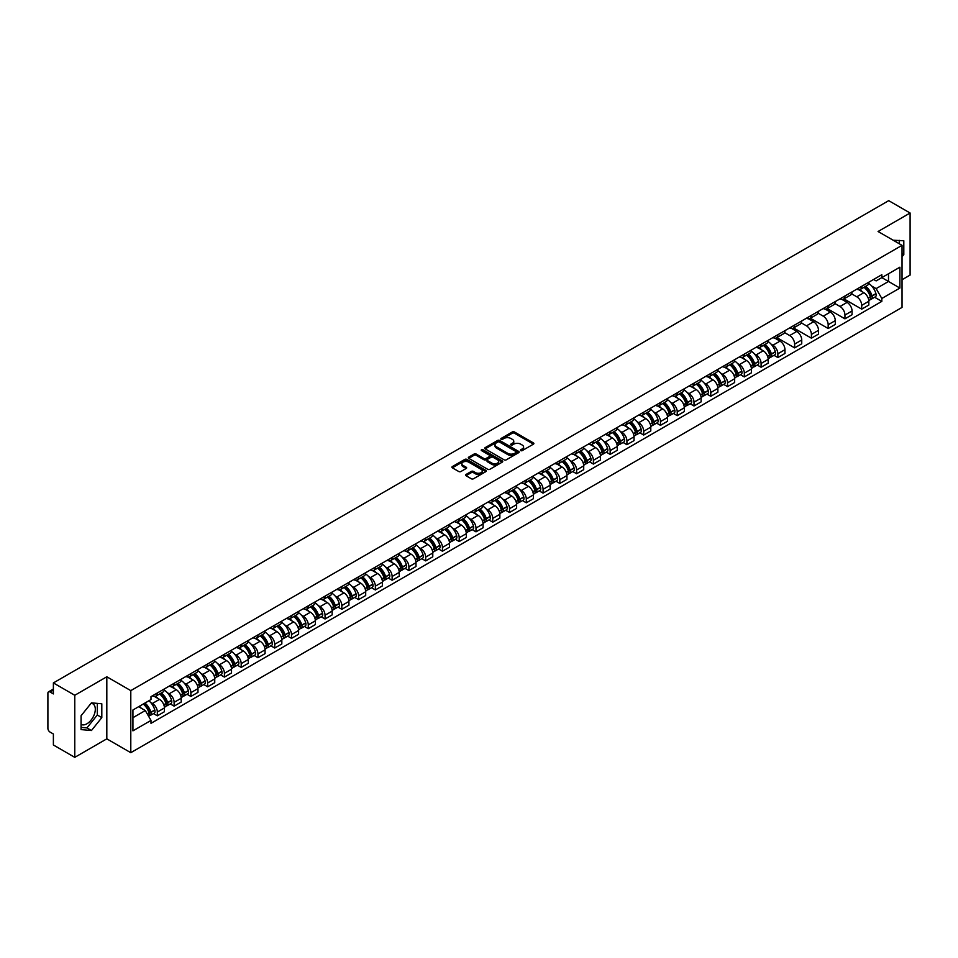 <?xml version="1.0" encoding="UTF-8"?>
<svg xmlns="http://www.w3.org/2000/svg" width="958" height="958" viewBox="0 0 958 958"><rect width="100%" height="100%" fill="white"/><g stroke="black" fill="none" stroke-linecap="round" stroke-linejoin="round"><path stroke-width="1.44" d="M520.745 450.619A1.042 0.599 0 0 0 522.218 450.619L533.426 444.153A1.497 0.862 0 0 0 533.869 443.542A1.497 0.862 0 0 0 533.426 442.931L514.434 431.962A1.497 0.862 0 0 0 512.326 431.962L501.118 438.441A1.042 0.599 0 0 0 502.591 439.291L504.04 438.453A4.778 2.754 0 0 1 510.794 438.453L512.374 439.363A4.778 2.754 0 0 1 513.775 441.315A4.778 2.754 0 0 1 512.374 443.267L510.925 444.105A1.042 0.599 0 0 0 512.41 444.955L513.859 444.117A4.778 2.754 0 0 1 520.613 444.117L522.194 445.027A4.778 2.754 0 0 1 523.595 446.979A4.778 2.754 0 0 1 522.194 448.931L520.745 449.769A1.042 0.599 0 0 0 520.745 450.619L520.745 449.769M893.227 240.266A11.855 6.85 -60 0 1 894.856 240.781A11.855 6.85 -60 0 1 896.113 241.919M91.106 703.28A11.855 6.85 -60 0 1 92.854 703.819A11.855 6.85 -60 0 1 94.674 713.315A11.855 6.85 -60 0 1 86.927 723.769A11.855 6.85 -60 0 1 81.071 724.392M466.007 474.485A1.497 0.862 0 0 0 465.564 475.096A1.497 0.862 0 0 0 466.007 475.707L471.336 478.784A1.497 0.862 0 0 0 473.444 478.784L485.898 471.599A1.497 0.862 0 0 0 486.329 470.989A1.497 0.862 0 0 0 485.898 470.378L466.893 459.409A1.497 0.862 0 0 0 464.786 459.409L452.332 466.594A1.497 0.862 0 0 0 451.901 467.205A1.497 0.862 0 0 0 452.332 467.815L458.774 471.528A1.497 0.862 0 0 0 460.882 471.528L466.211 468.462A1.497 0.862 0 0 0 466.654 467.851A1.497 0.862 0 0 0 466.211 467.241L463.025 465.396A3.988 2.299 0 0 1 461.852 463.768A3.988 2.299 0 0 1 464.319 461.636A3.988 2.299 0 0 1 468.666 462.139L481.167 469.36A3.988 2.299 0 0 1 482.341 470.989A3.988 2.299 0 0 1 479.874 473.12A3.988 2.299 0 0 1 475.527 472.617L473.444 471.408A1.497 0.862 0 0 0 471.336 471.408L466.007 474.485L466.007 475.707L471.336 472.653L471.336 471.408M130.791 690.622L106.817 676.779L74.772 695.28L53.385 682.922L888.701 200.653L910.1 213.011L878.067 231.501L902.041 245.344L130.791 690.622L130.791 752.689L902.041 307.41L902.041 245.344M504.147 459.84A1.497 0.862 0 0 0 506.255 459.84L518.709 452.643A1.497 0.862 0 0 0 519.152 452.032A1.497 0.862 0 0 0 518.709 451.434L499.717 440.464A1.497 0.862 0 0 0 497.609 440.464L485.155 447.649A1.497 0.862 0 0 0 484.712 448.26A1.497 0.862 0 0 0 485.155 448.871L504.147 459.84M481.934 450.847A1.042 0.599 0 0 1 482.988 450.99L502.279 462.127L489.849 469.312A1.497 0.862 0 0 1 487.742 469.312L468.749 458.343L474.078 455.289L474.078 454.044L468.749 457.122A1.497 0.862 0 0 0 468.306 457.732A1.497 0.862 0 0 0 468.749 458.343L468.749 457.122M474.078 455.289A1.497 0.862 0 0 1 476.186 455.289L476.186 454.044A1.497 0.862 0 0 0 474.078 454.044M476.186 454.044L483.886 458.499A1.497 0.862 0 0 0 485.993 458.499L489.538 456.451A1.497 0.862 0 0 0 489.969 455.84A1.497 0.862 0 0 0 489.538 455.242L481.515 450.607A1.042 0.599 0 0 1 482.988 449.757L502.303 460.906A1.497 0.862 0 0 1 502.734 461.516A1.497 0.862 0 0 1 502.303 462.115L502.303 460.906M74.772 695.28L74.772 757.347L53.385 744.989L53.385 734.008L50.055 732.08A3.042 1.76 -120 0 1 47.9 728.355L47.9 693.233A3.042 1.76 -120 0 1 48.535 691.832L53.385 689.03M902.041 279.736L910.1 275.078L910.1 213.011M74.772 757.347L106.817 738.846L130.791 752.689M53.385 682.922L53.385 693.915L50.055 691.987A3.042 1.76 -120 0 0 48.535 691.832M861.721 286.31A6.993 4.036 60 0 1 860.272 289.448L867.373 285.352A6.993 4.036 -120 0 0 868.822 282.215M851.65 293.843L856.775 296.8A6.993 4.036 60 0 1 861.721 305.363L868.822 301.267A6.993 4.036 -120 0 0 863.876 292.705L858.799 289.771M868.822 301.267L868.822 305.051L861.721 309.147L843.938 298.884M860.272 289.448A6.993 4.036 60 0 1 856.835 289.136M861.721 305.363L861.721 309.147M844.956 295.986A6.993 4.036 60 0 1 843.507 299.136L850.596 295.04A6.993 4.036 -120 0 0 852.045 291.891M827.161 308.56L844.956 318.834L852.045 314.739L852.045 310.955A6.993 4.036 -120 0 0 847.1 302.381L842.022 299.459M843.507 299.136A6.993 4.036 60 0 1 840.058 298.812M834.885 303.518L840.01 306.476A6.993 4.036 60 0 1 844.956 315.05L844.956 318.834M828.179 305.674A6.993 4.036 60 0 1 826.73 308.811L833.831 304.716A6.993 4.036 -120 0 0 835.28 301.578M810.396 318.248L828.179 328.51L835.28 324.415L835.28 320.631A6.993 4.036 -120 0 0 830.335 312.069L825.257 309.135M826.73 308.811A6.993 4.036 60 0 1 823.293 308.5M818.108 313.206L823.233 316.164A6.993 4.036 60 0 1 828.179 324.726L828.179 328.51M811.414 315.362A6.993 4.036 60 0 1 809.965 318.499L817.054 314.404A6.993 4.036 -120 0 0 818.503 311.266M793.619 327.935L811.414 338.198L818.503 334.103L818.503 330.318A6.993 4.036 -120 0 0 813.558 321.756L808.48 318.822M809.965 318.499A6.993 4.036 60 0 1 806.516 318.176M801.343 322.894L806.468 325.852A6.993 4.036 60 0 1 811.414 334.414L811.414 338.198M794.637 325.037A6.993 4.036 60 0 1 793.188 328.175L800.289 324.079A6.993 4.036 -120 0 0 801.738 320.942M776.854 337.611L794.637 347.886L801.738 343.79L801.738 339.994A6.993 4.036 -120 0 0 796.793 331.432L791.715 328.498M793.188 328.175A6.993 4.036 60 0 1 789.751 327.864M784.566 332.57L789.691 335.528A6.993 4.036 60 0 1 794.637 344.09L794.637 347.886M777.872 334.725A6.993 4.036 60 0 1 776.423 337.863L783.512 333.767A6.993 4.036 -120 0 0 784.961 330.63M774.016 355.346L777.872 357.562L784.961 353.466L784.961 349.682A6.993 4.036 -120 0 0 780.016 341.12L774.938 338.186M776.423 337.863A6.993 4.036 60 0 1 772.974 337.551M771.13 344.173L772.926 345.215A6.993 4.036 60 0 1 777.872 353.777L777.872 357.562M761.095 344.401A6.993 4.036 60 0 1 759.646 347.55L766.747 343.443A6.993 4.036 -120 0 0 768.196 340.306M757.251 365.022L761.095 367.249L768.196 363.154L768.196 359.37A6.993 4.036 -120 0 0 763.251 350.796L758.173 347.862M759.646 347.55A6.993 4.036 60 0 1 756.209 347.227M754.365 353.861L756.149 354.891A6.993 4.036 60 0 1 761.095 363.465L761.095 367.249M744.33 354.089A6.993 4.036 60 0 1 742.881 357.226L749.97 353.131A6.993 4.036 -120 0 0 751.419 349.993M740.474 374.71L744.33 376.925L751.419 372.83L751.419 369.046A6.993 4.036 -120 0 0 746.474 360.483L741.396 357.55M742.881 357.226A6.993 4.036 60 0 1 739.432 356.915M737.588 363.549L739.384 364.579A6.993 4.036 60 0 1 744.33 373.141L744.33 376.925M727.553 363.765A6.993 4.036 60 0 1 726.104 366.914L733.205 362.819A6.993 4.036 -120 0 0 734.654 359.669M723.709 384.386L727.553 386.613L734.654 382.517L734.654 378.733A6.993 4.036 -120 0 0 729.709 370.159L724.631 367.237M726.104 366.914A6.993 4.036 60 0 1 722.667 366.591M720.823 373.225L722.607 374.255A6.993 4.036 60 0 1 727.553 382.829L727.553 386.613M710.788 373.452A6.993 4.036 60 0 1 709.339 376.59L716.428 372.494A6.993 4.036 -120 0 0 717.877 369.357M706.932 394.073L710.788 396.289L717.877 392.193L717.877 388.409A6.993 4.036 -120 0 0 712.932 379.847L707.854 376.913M709.339 376.59A6.993 4.036 60 0 1 705.89 376.278M704.046 382.913L705.842 383.942A6.993 4.036 60 0 1 710.788 392.505L710.788 396.289M694.011 383.14A6.993 4.036 60 0 1 692.562 386.278L699.663 382.182A6.993 4.036 -120 0 0 701.112 379.045M690.167 403.761L694.011 405.976L701.112 401.881L701.112 398.097A6.993 4.036 -120 0 0 696.167 389.535L691.089 386.601M692.562 386.278A6.993 4.036 60 0 1 689.125 385.954M687.281 392.588L689.065 393.63A6.993 4.036 60 0 1 694.011 402.192L694.011 405.976M677.246 392.816A6.993 4.036 60 0 1 675.797 395.953L682.886 391.858A6.993 4.036 -120 0 0 684.335 388.72M673.39 413.437L677.246 415.664L684.335 411.569L684.335 407.773A6.993 4.036 -120 0 0 679.39 399.211L674.312 396.277M675.797 395.953A6.993 4.036 60 0 1 672.348 395.642M670.504 402.276L672.3 403.306A6.993 4.036 60 0 1 677.246 411.868L677.246 415.664M660.469 402.504A6.993 4.036 60 0 1 659.02 405.641L666.121 401.546A6.993 4.036 -120 0 0 667.57 398.408M656.625 423.125L660.469 425.34L667.57 421.245L667.57 417.46A6.993 4.036 -120 0 0 662.625 408.898L657.547 405.964M659.02 405.641A6.993 4.036 60 0 1 655.583 405.33M653.739 411.952L655.523 412.994A6.993 4.036 60 0 1 660.469 421.556L660.469 425.34M643.704 412.179A6.993 4.036 60 0 1 642.255 415.329L649.344 411.221A6.993 4.036 -120 0 0 650.793 408.084M639.848 432.8L643.704 435.028L650.793 430.932L650.793 427.136A6.993 4.036 -120 0 0 645.848 418.574L640.77 415.64M642.255 415.329A6.993 4.036 60 0 1 638.806 415.006M636.962 421.64L638.758 422.67A6.993 4.036 60 0 1 643.704 431.244L643.704 435.028M626.927 421.867A6.993 4.036 60 0 1 625.478 425.005L632.579 420.909A6.993 4.036 -120 0 0 634.028 417.772M623.083 442.488L626.927 444.704L634.028 440.608L634.028 436.824A6.993 4.036 -120 0 0 629.083 428.262L624.005 425.328M625.478 425.005A6.993 4.036 60 0 1 622.041 424.693M620.197 431.328L621.981 432.357A6.993 4.036 60 0 1 626.927 440.919L626.927 444.704M610.162 431.543A6.993 4.036 60 0 1 608.713 434.692L615.802 430.597A6.993 4.036 -120 0 0 617.251 427.448M606.306 452.164L610.162 454.391L617.251 450.296L617.251 446.512A6.993 4.036 -120 0 0 612.306 437.938L607.228 435.016M608.713 434.692A6.993 4.036 60 0 1 605.264 434.369M603.42 441.003L605.216 442.033A6.993 4.036 60 0 1 610.162 450.607L610.162 454.391M593.385 441.231A6.993 4.036 60 0 1 591.936 444.368L599.037 440.273A6.993 4.036 -120 0 0 600.486 437.135M589.541 461.852L593.385 464.067L600.486 459.972L600.486 456.188A6.993 4.036 -120 0 0 595.541 447.626L590.463 444.692M591.936 444.368A6.993 4.036 60 0 1 588.499 444.057M586.655 450.691L588.44 451.721A6.993 4.036 60 0 1 593.385 460.283L593.385 464.067M576.62 450.919A6.993 4.036 60 0 1 575.171 454.056L582.26 449.961A6.993 4.036 -120 0 0 583.709 446.823M572.764 471.54L576.62 473.755L583.709 469.659L583.709 465.875A6.993 4.036 -120 0 0 578.764 457.301L573.686 454.379M575.171 454.056A6.993 4.036 60 0 1 571.722 453.733M569.878 460.367L571.675 461.409A6.993 4.036 60 0 1 576.62 469.971L576.62 473.755M559.843 460.594A6.993 4.036 60 0 1 558.394 463.732L565.495 459.636A6.993 4.036 -120 0 0 566.944 456.499M555.999 481.215L559.843 483.443L566.944 479.347L566.944 475.551A6.993 4.036 -120 0 0 561.999 466.989L556.921 464.055M558.394 463.732A6.993 4.036 60 0 1 554.957 463.421M553.113 470.055L554.898 471.085A6.993 4.036 60 0 1 559.843 479.647L559.843 483.443M543.078 470.282A6.993 4.036 60 0 1 541.629 473.42L548.718 469.324A6.993 4.036 -120 0 0 550.167 466.187M539.222 490.903L543.078 493.119L550.167 489.023L550.167 485.239A6.993 4.036 -120 0 0 545.222 476.677L540.144 473.743M541.629 473.42A6.993 4.036 60 0 1 538.18 473.108M536.336 479.73L538.133 480.772A6.993 4.036 60 0 1 543.078 489.334L543.078 493.119M526.301 479.958A6.993 4.036 60 0 1 524.852 483.107L531.953 479A6.993 4.036 -120 0 0 533.402 475.863M522.457 500.579L526.301 502.806L533.402 498.711L533.402 494.915A6.993 4.036 -120 0 0 528.457 486.353L523.379 483.419M524.852 483.107A6.993 4.036 60 0 1 521.415 482.784M519.571 489.418L521.356 490.448A6.993 4.036 60 0 1 526.301 499.022L526.301 502.806M509.536 489.646A6.993 4.036 60 0 1 508.087 492.783L515.176 488.688A6.993 4.036 -120 0 0 516.625 485.55M505.68 510.267L509.536 512.482L516.625 508.387L516.625 504.603A6.993 4.036 -120 0 0 511.68 496.04L506.602 493.107M508.087 492.783A6.993 4.036 60 0 1 504.638 492.472M502.794 499.106L504.591 500.136A6.993 4.036 60 0 1 509.536 508.698L509.536 512.482M492.759 499.322A6.993 4.036 60 0 1 491.31 502.471L498.411 498.376A6.993 4.036 -120 0 0 499.86 495.226M488.915 519.943L492.759 522.17L499.86 518.074L499.86 514.29A6.993 4.036 -120 0 0 494.915 505.716L489.837 502.782M491.31 502.471A6.993 4.036 60 0 1 487.873 502.148M486.029 508.782L487.814 509.812A6.993 4.036 60 0 1 492.759 518.386L492.759 522.17M475.994 509.009A6.993 4.036 60 0 1 474.545 512.147L481.635 508.051A6.993 4.036 -120 0 0 483.083 504.914M472.138 529.63L475.994 531.846L483.083 527.75L483.083 523.966A6.993 4.036 -120 0 0 478.138 515.404L473.06 512.47M474.545 512.147A6.993 4.036 60 0 1 471.096 511.835M469.252 518.47L471.049 519.499A6.993 4.036 60 0 1 475.994 528.062L475.994 531.846M459.217 518.697A6.993 4.036 60 0 1 457.768 521.835L464.87 517.739A6.993 4.036 -120 0 0 466.318 514.602M455.373 539.318L459.217 541.533L466.318 537.438L466.318 533.654A6.993 4.036 -120 0 0 461.373 525.08L456.295 522.158M457.768 521.835A6.993 4.036 60 0 1 454.331 521.511M452.487 528.145L454.272 529.187A6.993 4.036 60 0 1 459.217 537.749L459.217 541.533M442.452 528.373A6.993 4.036 60 0 1 441.003 531.51L448.093 527.415A6.993 4.036 -120 0 0 449.541 524.277M438.596 548.994L442.452 551.221L449.541 547.126L449.541 543.33A6.993 4.036 -120 0 0 444.596 534.768L439.518 531.834M441.003 531.51A6.993 4.036 60 0 1 437.555 531.199M435.71 537.833L437.507 538.863A6.993 4.036 60 0 1 442.452 547.425L442.452 551.221M425.675 538.061A6.993 4.036 60 0 1 424.226 541.198L431.328 537.103A6.993 4.036 -120 0 0 432.776 533.965M421.831 558.682L425.675 560.897L432.776 556.802L432.776 553.017A6.993 4.036 -120 0 0 427.831 544.455L422.753 541.521M424.226 541.198A6.993 4.036 60 0 1 420.79 540.887M418.945 547.509L420.73 548.551A6.993 4.036 60 0 1 425.675 557.113L425.675 560.897M408.91 547.736A6.993 4.036 60 0 1 407.461 550.874L414.551 546.779A6.993 4.036 -120 0 0 416 543.641M405.054 568.357L408.91 570.585L416 566.489L416 562.693A6.993 4.036 -120 0 0 411.054 554.131L405.976 551.197M407.461 550.874A6.993 4.036 60 0 1 404.013 550.563M402.168 557.197L403.965 558.227A6.993 4.036 60 0 1 408.91 566.801L408.91 570.585M392.133 557.424A6.993 4.036 60 0 1 390.684 560.562L397.786 556.466A6.993 4.036 -120 0 0 399.235 553.329M388.289 578.045L392.133 580.261L399.235 576.165L399.235 572.381A6.993 4.036 -120 0 0 394.289 563.819L389.211 560.885M390.684 560.562A6.993 4.036 60 0 1 387.248 560.25M385.403 566.885L387.188 567.914A6.993 4.036 60 0 1 392.133 576.476L392.133 580.261M375.368 567.1A6.993 4.036 60 0 1 373.919 570.25L381.009 566.154A6.993 4.036 -120 0 0 382.458 563.005M371.512 587.721L375.368 589.948L382.458 585.853L382.458 582.069A6.993 4.036 -120 0 0 377.512 573.495L372.434 570.561M373.919 570.25A6.993 4.036 60 0 1 370.471 569.926M368.626 576.56L370.423 577.59A6.993 4.036 60 0 1 375.368 586.164L375.368 589.948M358.591 576.788A6.993 4.036 60 0 1 357.142 579.925L364.244 575.83A6.993 4.036 -120 0 0 365.693 572.692M354.747 597.409L358.591 599.624L365.693 595.529L365.693 591.745A6.993 4.036 -120 0 0 360.747 583.183L355.669 580.249M357.142 579.925A6.993 4.036 60 0 1 353.706 579.614M351.861 586.248L353.646 587.278A6.993 4.036 60 0 1 358.591 595.84L358.591 599.624M341.826 586.476A6.993 4.036 60 0 1 340.377 589.613L347.467 585.518A6.993 4.036 -120 0 0 348.916 582.38M337.97 607.097L341.826 609.312L348.916 605.216L348.916 601.432A6.993 4.036 -120 0 0 343.97 592.858L338.892 589.936M340.377 589.613A6.993 4.036 60 0 1 336.929 589.29M335.084 595.924L336.881 596.966A6.993 4.036 60 0 1 341.826 605.528L341.826 609.312M325.049 596.151A6.993 4.036 60 0 1 323.6 599.289L330.702 595.193A6.993 4.036 -120 0 0 332.151 592.056M321.205 616.772L325.049 619L332.151 614.904L332.151 611.108A6.993 4.036 -120 0 0 327.205 602.546L322.127 599.612M323.6 599.289A6.993 4.036 60 0 1 320.164 598.978M318.319 605.612L320.104 606.642A6.993 4.036 60 0 1 325.049 615.204L325.049 619M308.284 605.839A6.993 4.036 60 0 1 306.835 608.977L313.925 604.881A6.993 4.036 -120 0 0 315.374 601.744M304.428 626.46L308.284 628.676L315.374 624.58L315.374 620.796A6.993 4.036 -120 0 0 310.428 612.234L305.351 609.3M306.835 608.977A6.993 4.036 60 0 1 303.387 608.665M301.542 615.287L303.339 616.329A6.993 4.036 60 0 1 308.284 624.891L308.284 628.676M291.507 615.515A6.993 4.036 60 0 1 290.058 618.652L297.16 614.557A6.993 4.036 -120 0 0 298.609 611.42M287.663 636.136L291.507 638.363L298.609 634.268L298.609 630.472A6.993 4.036 -120 0 0 293.663 621.91L288.586 618.976M290.058 618.652A6.993 4.036 60 0 1 286.622 618.341M284.777 624.975L286.562 626.005A6.993 4.036 60 0 1 291.507 634.579L291.507 638.363M274.742 625.203A6.993 4.036 60 0 1 273.293 628.34L280.383 624.245A6.993 4.036 -120 0 0 281.832 621.107M270.886 645.824L274.742 648.039L281.832 643.944L281.832 640.16A6.993 4.036 -120 0 0 276.886 631.597L271.809 628.664M273.293 628.34A6.993 4.036 60 0 1 269.845 628.029M268 634.663L269.797 635.693A6.993 4.036 60 0 1 274.742 644.255L274.742 648.039M257.965 634.879A6.993 4.036 60 0 1 256.516 638.028L263.618 633.933A6.993 4.036 -120 0 0 265.067 630.783M254.121 655.5L257.965 657.727L265.067 653.631L265.067 649.847A6.993 4.036 -120 0 0 260.121 641.273L255.044 638.339M256.516 638.028A6.993 4.036 60 0 1 253.08 637.705M251.236 644.339L253.02 645.369A6.993 4.036 60 0 1 257.965 653.943L257.965 657.727M241.2 644.566A6.993 4.036 60 0 1 239.751 647.704L246.841 643.608A6.993 4.036 -120 0 0 248.29 640.471M237.344 665.187L241.2 667.403L248.29 663.307L248.29 659.523A6.993 4.036 -120 0 0 243.344 650.961L238.267 648.027M239.751 647.704A6.993 4.036 60 0 1 236.303 647.392M234.459 654.027L236.255 655.056A6.993 4.036 60 0 1 241.2 663.619L241.2 667.403M224.423 654.254A6.993 4.036 60 0 1 222.974 657.392L230.076 653.296A6.993 4.036 -120 0 0 231.525 650.159M220.579 674.875L224.423 677.09L231.525 672.995L231.525 669.211A6.993 4.036 -120 0 0 226.579 660.637L221.502 657.715M222.974 657.392A6.993 4.036 60 0 1 219.538 657.068M217.694 663.702L219.478 664.744A6.993 4.036 60 0 1 224.423 673.306L224.423 677.09M207.658 663.93A6.993 4.036 60 0 1 206.209 667.067L213.299 662.972A6.993 4.036 -120 0 0 214.748 659.834M203.803 684.551L207.658 686.778L214.748 682.683L214.748 678.887A6.993 4.036 -120 0 0 209.802 670.325L204.725 667.391M206.209 667.067A6.993 4.036 60 0 1 202.761 666.756M200.917 673.39L202.713 674.42A6.993 4.036 60 0 1 207.658 682.982L207.658 686.778M190.882 673.618A6.993 4.036 60 0 1 189.433 676.755L196.534 672.66A6.993 4.036 -120 0 0 197.983 669.522M187.038 694.239L190.882 696.454L197.983 692.359L197.983 688.574A6.993 4.036 -120 0 0 193.037 680.012L187.96 677.078M189.433 676.755A6.993 4.036 60 0 1 185.996 676.444M184.152 683.066L185.936 684.108A6.993 4.036 60 0 1 190.882 692.67L190.882 696.454M174.117 683.293A6.993 4.036 60 0 1 172.668 686.431L179.757 682.335A6.993 4.036 -120 0 0 181.206 679.198M170.261 703.914L174.117 706.142L181.206 702.046L181.206 698.25A6.993 4.036 -120 0 0 176.26 689.688L171.183 686.754M172.668 686.431A6.993 4.036 60 0 1 169.219 686.12M167.375 692.754L169.171 693.784A6.993 4.036 60 0 1 174.117 702.358L174.117 706.142M157.34 692.981A6.993 4.036 60 0 1 155.891 696.119L162.992 692.023A6.993 4.036 -120 0 0 164.441 688.886M153.496 713.602L157.34 715.818L164.441 711.722L164.441 707.938A6.993 4.036 -120 0 0 159.495 699.376L154.418 696.442M155.891 696.119A6.993 4.036 60 0 1 152.454 695.807M150.61 702.442L152.394 703.471A6.993 4.036 60 0 1 157.34 712.034L157.34 715.818M873.6 279.449L876.127 280.91L899.885 267.198L888.497 273.772L888.497 281.472L876.127 288.609L871.756 286.083M132.934 717.686L145.305 710.549L150.993 720.416L132.934 730.846L132.934 709.986L150.993 699.556L150.993 696.646L881.827 274.707L881.827 277.616L899.885 288.047L881.827 298.477L876.127 288.609M899.885 267.198L899.885 288.047M150.993 720.416L150.993 723.326L881.827 301.387L881.827 298.477M902.041 256.792L903.813 254.588L903.813 240.757L893.131 240.207M106.817 676.779L106.817 738.846M81.071 729.601L91.441 730.523L101.811 717.614L101.811 703.783L91.441 702.861L81.071 715.758L81.071 729.601M145.305 710.549L138.635 706.693M874.642 297.243L881.827 301.387M899.299 243.763L899.299 240.35M902.041 253.559L903.813 254.588M81.071 727.397L86.927 727.912L97.297 715.015L97.297 703.376M86.927 727.912L91.441 730.523M97.297 715.015L101.811 717.614M521.164 450.763L522.194 450.176A4.778 2.754 0 0 0 523.595 448.224L523.595 446.979M513.775 441.315L513.775 442.56A4.778 2.754 0 0 1 512.374 444.512L511.344 445.099M533.426 442.931L533.426 444.153L514.434 433.208A1.497 0.862 0 0 0 512.326 433.208L501.537 439.435M518.709 451.434L518.709 452.643L499.717 441.698A1.497 0.862 0 0 0 497.609 441.698L485.179 448.883L485.155 447.649M516.075 452.463A1.042 0.599 0 0 0 516.075 451.613L499.405 441.985A1.042 0.599 0 0 0 497.921 441.985L496.388 442.871A4.778 2.754 0 0 0 494.999 444.823A4.778 2.754 0 0 0 496.388 446.763L507.788 453.35A4.778 2.754 0 0 0 514.542 453.35L516.075 452.463L516.075 453.709A1.042 0.599 0 0 0 516.075 452.859M494.999 444.823L494.999 446.057A4.778 2.754 0 0 0 496.388 448.009L496.388 446.763M516.075 453.709L514.542 454.595A4.778 2.754 0 0 1 507.788 454.595L496.388 448.009M476.186 455.289L483.886 459.732A1.497 0.862 0 0 0 485.993 459.732L489.538 457.696A1.497 0.862 0 0 0 489.969 457.086L489.969 455.84M491.885 463.109A3.988 2.299 0 0 0 496.232 463.612A3.988 2.299 0 0 0 498.699 461.481A3.988 2.299 0 0 0 497.525 459.852L493.119 457.313A1.497 0.862 0 0 0 491.011 457.313L487.478 459.349A1.497 0.862 0 0 0 487.035 459.96A1.497 0.862 0 0 0 487.478 460.57L491.885 463.109L491.885 464.355A3.988 2.299 0 0 0 496.232 464.858A3.988 2.299 0 0 0 498.699 462.726L498.699 461.481M487.035 459.96L487.035 461.205A1.497 0.862 0 0 0 487.478 461.804L487.478 460.57M491.885 464.355L487.478 461.804M482.341 470.989L482.341 472.222A3.988 2.299 0 0 1 479.874 474.354A3.988 2.299 0 0 1 475.527 473.851L473.444 472.653A1.497 0.862 0 0 0 471.336 472.653M461.852 463.768L461.852 465.001A3.988 2.299 0 0 0 463.025 466.642L463.025 465.396M466.211 467.241L466.211 468.462L463.025 466.642M485.874 471.611L466.893 460.654A1.497 0.862 0 0 0 464.786 460.654L452.356 467.827L452.332 466.594M864.367 287.089A9.58 5.532 60 0 1 864.415 287.113A9.58 5.532 60 0 1 870.714 295.711L870.774 295.914A1.868 1.078 60 0 1 870.475 297.375A1.868 1.078 60 0 1 870.427 297.399M863.948 287.328A11.556 6.67 60 0 1 870.295 296.86L870.355 297.064A3.844 2.215 60 0 1 869.744 300.082L868.786 300.632M870.403 299.231A3.844 2.215 -120 0 0 871.469 299.088A3.844 2.215 -120 0 0 872.067 296.07L872.008 295.866A11.556 6.67 -120 0 0 865.661 286.334M868.666 283.436A11.556 6.67 60 0 1 875.935 293.603L875.995 293.807A3.844 2.215 60 0 1 875.384 296.824L871.469 299.088M859.997 289.579A11.556 6.67 60 0 1 862.416 291.867M868.032 291.879L869.505 292.729M763.742 345.179A9.58 5.532 60 0 1 763.789 345.215A9.58 5.532 60 0 1 770.088 353.801L770.148 354.005A1.868 1.078 60 0 1 769.849 355.466A1.868 1.078 60 0 1 769.801 355.49M763.322 345.431A11.556 6.67 60 0 1 769.669 354.963L769.729 355.155A3.844 2.215 60 0 1 769.118 358.172L768.16 358.723M769.777 357.322A3.844 2.215 -120 0 0 770.843 357.178A3.844 2.215 -120 0 0 771.441 354.161L771.382 353.969A11.556 6.67 -120 0 0 765.035 344.437M768.041 341.539A11.556 6.67 60 0 1 775.309 351.706L775.369 351.897A3.844 2.215 60 0 1 774.759 354.915L770.843 357.178M759.371 347.682A11.556 6.67 60 0 1 761.79 349.957M767.406 349.969L768.879 350.82M746.965 354.867A9.58 5.532 60 0 1 747.012 354.891A9.58 5.532 60 0 1 753.311 363.489L753.371 363.693A1.868 1.078 60 0 1 753.072 365.154A1.868 1.078 60 0 1 753.036 365.178M746.545 355.107A11.556 6.67 60 0 1 752.892 364.639L752.952 364.842A3.844 2.215 60 0 1 752.341 367.86L751.395 368.411M753 367.01A3.844 2.215 -120 0 0 754.066 366.866A3.844 2.215 -120 0 0 754.676 363.848L754.617 363.645A11.556 6.67 -120 0 0 748.27 354.113M751.276 351.215A11.556 6.67 60 0 1 758.544 361.382L758.592 361.585A3.844 2.215 60 0 1 757.994 364.603L754.066 366.866M742.606 357.358A11.556 6.67 60 0 1 745.013 359.645M750.641 359.657L752.114 360.507M730.2 364.555A9.58 5.532 60 0 1 730.247 364.579A9.58 5.532 60 0 1 736.546 373.177L736.606 373.369A1.868 1.078 60 0 1 736.307 374.829A1.868 1.078 60 0 1 736.259 374.853M729.78 364.794A11.556 6.67 60 0 1 736.127 374.327L736.187 374.518A3.844 2.215 60 0 1 735.576 377.536L734.618 378.087M736.235 376.686A3.844 2.215 -120 0 0 737.301 376.542A3.844 2.215 -120 0 0 737.9 373.536L737.84 373.333A11.556 6.67 -120 0 0 731.493 363.8M734.499 360.903A11.556 6.67 60 0 1 741.767 371.069L741.827 371.261A3.844 2.215 60 0 1 741.217 374.279L737.301 376.542M725.829 367.046A11.556 6.67 60 0 1 728.248 369.321M733.864 369.333L735.337 370.183M713.423 374.231A9.58 5.532 60 0 1 713.47 374.255A9.58 5.532 60 0 1 719.769 382.853L719.829 383.056A1.868 1.078 60 0 1 719.53 384.517A1.868 1.078 60 0 1 719.494 384.541M713.003 374.47A11.556 6.67 60 0 1 719.35 384.002L719.41 384.206A3.844 2.215 60 0 1 718.799 387.224L717.853 387.774M719.458 386.373A3.844 2.215 -120 0 0 720.524 386.23A3.844 2.215 -120 0 0 721.135 383.212L721.075 383.02A11.556 6.67 -120 0 0 714.728 373.476M717.734 370.578A11.556 6.67 60 0 1 725.002 380.745L725.05 380.949A3.844 2.215 60 0 1 724.452 383.966L720.524 386.23M709.064 376.722A11.556 6.67 60 0 1 711.471 379.009M717.099 379.021L718.572 379.871M696.658 383.919A9.58 5.532 60 0 1 696.705 383.942A9.58 5.532 60 0 1 703.004 392.541L703.064 392.732A1.868 1.078 60 0 1 702.765 394.193A1.868 1.078 60 0 1 702.717 394.217M696.238 384.158A11.556 6.67 60 0 1 702.585 393.69L702.645 393.894A3.844 2.215 60 0 1 702.034 396.899L701.076 397.45M702.693 396.049A3.844 2.215 -120 0 0 703.759 395.905A3.844 2.215 -120 0 0 704.358 392.9L704.298 392.696A11.556 6.67 -120 0 0 697.951 383.164M700.969 380.266A11.556 6.67 60 0 1 708.225 390.433L708.285 390.636A3.844 2.215 60 0 1 707.675 393.642L703.759 395.905M692.287 386.409A11.556 6.67 60 0 1 694.706 388.685M700.322 388.709L701.795 389.559M679.881 393.594A9.58 5.532 60 0 1 679.929 393.63A9.58 5.532 60 0 1 686.227 402.216L686.287 402.42A1.868 1.078 60 0 1 685.988 403.881A1.868 1.078 60 0 1 685.952 403.905M679.462 393.834A11.556 6.67 60 0 1 685.808 403.378L685.868 403.569A3.844 2.215 60 0 1 685.257 406.587L684.311 407.138M685.916 405.737A3.844 2.215 -120 0 0 686.982 405.593A3.844 2.215 -120 0 0 687.593 402.576L687.533 402.384A11.556 6.67 -120 0 0 681.186 392.852M684.192 389.954A11.556 6.67 60 0 1 691.46 400.121L691.508 400.312A3.844 2.215 60 0 1 690.91 403.33L686.982 405.593M675.522 396.097A11.556 6.67 60 0 1 677.929 398.372M683.557 398.384L685.03 399.235M663.116 403.282A9.58 5.532 60 0 1 663.164 403.306A9.58 5.532 60 0 1 669.462 411.904L669.522 412.096A1.868 1.078 60 0 1 669.223 413.569A1.868 1.078 60 0 1 669.175 413.581M662.697 403.522A11.556 6.67 60 0 1 669.043 413.054L669.103 413.257A3.844 2.215 60 0 1 668.492 416.263L667.534 416.814M669.151 415.425A3.844 2.215 -120 0 0 670.217 415.281A3.844 2.215 -120 0 0 670.816 412.263L670.756 412.06A11.556 6.67 -120 0 0 664.409 402.528M667.427 399.63A11.556 6.67 60 0 1 674.683 409.796L674.743 410A3.844 2.215 60 0 1 674.133 413.006L670.217 415.281M658.745 405.773A11.556 6.67 60 0 1 661.164 408.048M666.78 408.072L668.253 408.922M646.339 412.958A9.58 5.532 60 0 1 646.387 412.994A9.58 5.532 60 0 1 652.685 421.58L652.745 421.783A1.868 1.078 60 0 1 652.446 423.244A1.868 1.078 60 0 1 652.41 423.268M645.92 413.209A11.556 6.67 60 0 1 652.266 422.741L652.326 422.933A3.844 2.215 60 0 1 651.715 425.951L650.769 426.502M652.374 425.101A3.844 2.215 -120 0 0 653.44 424.957A3.844 2.215 -120 0 0 654.051 421.939L653.991 421.748A11.556 6.67 -120 0 0 647.644 412.215M650.65 409.317A11.556 6.67 60 0 1 657.918 419.484L657.966 419.676A3.844 2.215 60 0 1 657.368 422.694L653.44 424.957M641.98 415.461A11.556 6.67 60 0 1 644.387 417.736M650.015 417.748L651.488 418.598M629.574 422.646A9.58 5.532 60 0 1 629.622 422.67A9.58 5.532 60 0 1 635.92 431.268L635.98 431.471A1.868 1.078 60 0 1 635.681 432.932A1.868 1.078 60 0 1 635.633 432.956M629.155 422.885A11.556 6.67 60 0 1 635.501 432.417L635.561 432.621A3.844 2.215 60 0 1 634.95 435.639L633.992 436.189M635.609 434.788A3.844 2.215 -120 0 0 636.675 434.645A3.844 2.215 -120 0 0 637.274 431.627L637.214 431.423A11.556 6.67 -120 0 0 630.867 421.891M633.885 418.993A11.556 6.67 60 0 1 641.141 429.16L641.201 429.364A3.844 2.215 60 0 1 640.591 432.381L636.675 434.645M625.203 425.136A11.556 6.67 60 0 1 627.622 427.424M633.238 427.436L634.711 428.286M612.797 432.333A9.58 5.532 60 0 1 612.845 432.357A9.58 5.532 60 0 1 619.143 440.955L619.203 441.147A1.868 1.078 60 0 1 618.904 442.608A1.868 1.078 60 0 1 618.868 442.632M612.378 432.573A11.556 6.67 60 0 1 618.724 442.105L618.784 442.297A3.844 2.215 60 0 1 618.173 445.314L617.227 445.865M618.832 444.464A3.844 2.215 -120 0 0 619.898 444.32A3.844 2.215 -120 0 0 620.509 441.315L620.449 441.111A11.556 6.67 -120 0 0 614.102 431.579M617.108 428.681A11.556 6.67 60 0 1 624.376 438.848L624.424 439.039A3.844 2.215 60 0 1 623.826 442.057L619.898 444.32M608.438 434.824A11.556 6.67 60 0 1 610.845 437.099M616.473 437.111L617.946 437.962M596.032 442.009A9.58 5.532 60 0 1 596.08 442.033A9.58 5.532 60 0 1 602.378 450.631L602.438 450.835A1.868 1.078 60 0 1 602.139 452.296A1.868 1.078 60 0 1 602.091 452.32M595.613 442.249A11.556 6.67 60 0 1 601.959 451.781L602.019 451.984A3.844 2.215 60 0 1 601.408 455.002L600.45 455.553M602.067 454.152A3.844 2.215 -120 0 0 603.133 454.008A3.844 2.215 -120 0 0 603.732 450.99L603.672 450.799A11.556 6.67 -120 0 0 597.325 441.255M600.343 438.357A11.556 6.67 60 0 1 607.6 448.524L607.659 448.727A3.844 2.215 60 0 1 607.049 451.745L603.133 454.008M591.661 444.5A11.556 6.67 60 0 1 594.08 446.787M599.696 446.799L601.169 447.649M579.255 451.697A9.58 5.532 60 0 1 579.303 451.721A9.58 5.532 60 0 1 585.601 460.319L585.661 460.511A1.868 1.078 60 0 1 585.374 461.972A1.868 1.078 60 0 1 585.326 461.995M578.836 451.936A11.556 6.67 60 0 1 585.182 461.469L585.242 461.672A3.844 2.215 60 0 1 584.631 464.678L583.685 465.229M585.29 463.828A3.844 2.215 -120 0 0 586.356 463.684A3.844 2.215 -120 0 0 586.967 460.678L586.907 460.475A11.556 6.67 -120 0 0 580.56 450.943M583.566 448.045A11.556 6.67 60 0 1 590.835 458.211L590.882 458.415A3.844 2.215 60 0 1 590.284 461.421L586.356 463.684M574.896 454.188A11.556 6.67 60 0 1 577.303 456.463M582.931 456.487L584.404 457.337M562.49 461.373A9.58 5.532 60 0 1 562.538 461.409A9.58 5.532 60 0 1 568.836 469.995L568.896 470.198A1.868 1.078 60 0 1 568.597 471.659A1.868 1.078 60 0 1 568.549 471.683M562.071 461.612A11.556 6.67 60 0 1 568.417 471.156L568.477 471.348A3.844 2.215 60 0 1 567.866 474.366L566.908 474.917M568.525 473.515A3.844 2.215 -120 0 0 569.591 473.372A3.844 2.215 -120 0 0 570.19 470.354L570.13 470.162A11.556 6.67 -120 0 0 563.783 460.63M566.801 457.732A11.556 6.67 60 0 1 574.058 467.887L574.117 468.091A3.844 2.215 60 0 1 573.507 471.108L569.591 473.372M558.119 463.876A11.556 6.67 60 0 1 560.538 466.151M566.154 466.163L567.627 467.013M545.713 471.061A9.58 5.532 60 0 1 545.761 471.085A9.58 5.532 60 0 1 552.059 479.683L552.119 479.874A1.868 1.078 60 0 1 551.832 481.347A1.868 1.078 60 0 1 551.784 481.359M545.294 471.3A11.556 6.67 60 0 1 551.64 480.832L551.7 481.036A3.844 2.215 60 0 1 551.09 484.041L550.143 484.592M551.748 483.203A3.844 2.215 -120 0 0 552.814 483.06A3.844 2.215 -120 0 0 553.425 480.042L553.365 479.838A11.556 6.67 -120 0 0 547.018 470.306M550.024 467.408A11.556 6.67 60 0 1 557.293 477.575L557.34 477.779A3.844 2.215 60 0 1 556.742 480.784L552.814 483.06M541.354 473.551A11.556 6.67 60 0 1 543.761 475.827M549.389 475.851L550.862 476.701M528.948 480.736A9.58 5.532 60 0 1 528.996 480.772A9.58 5.532 60 0 1 535.294 489.358L535.354 489.562A1.868 1.078 60 0 1 535.055 491.023A1.868 1.078 60 0 1 535.007 491.047M528.529 480.988A11.556 6.67 60 0 1 534.875 490.52L534.935 490.712A3.844 2.215 60 0 1 534.324 493.729L533.366 494.28M534.983 492.879A3.844 2.215 -120 0 0 536.049 492.735A3.844 2.215 -120 0 0 536.648 489.718L536.588 489.526A11.556 6.67 -120 0 0 530.241 479.994M533.259 477.096A11.556 6.67 60 0 1 540.516 487.263L540.575 487.454A3.844 2.215 60 0 1 539.965 490.472L536.049 492.735M524.577 483.239A11.556 6.67 60 0 1 526.996 485.514M532.612 485.526L534.085 486.377M512.171 490.424A9.58 5.532 60 0 1 512.219 490.448A9.58 5.532 60 0 1 518.518 499.046L518.577 499.25A1.868 1.078 60 0 1 518.29 500.711A1.868 1.078 60 0 1 518.242 500.735M511.752 490.664A11.556 6.67 60 0 1 518.098 500.196L518.158 500.399A3.844 2.215 60 0 1 517.548 503.417L516.601 503.968M518.206 502.567A3.844 2.215 -120 0 0 519.272 502.423A3.844 2.215 -120 0 0 519.883 499.405L519.823 499.202A11.556 6.67 -120 0 0 513.476 489.67M516.482 486.772A11.556 6.67 60 0 1 523.751 496.939L523.798 497.142A3.844 2.215 60 0 1 523.2 500.16L519.272 502.423M507.812 492.915A11.556 6.67 60 0 1 510.219 495.202M515.847 495.214L517.32 496.064M495.406 500.112A9.58 5.532 60 0 1 495.454 500.136A9.58 5.532 60 0 1 501.752 508.734L501.812 508.926A1.868 1.078 60 0 1 501.513 510.386A1.868 1.078 60 0 1 501.465 510.41M494.987 500.351A11.556 6.67 60 0 1 501.333 509.884L501.393 510.075A3.844 2.215 60 0 1 500.783 513.093L499.825 513.644M501.441 512.243A3.844 2.215 -120 0 0 502.507 512.099A3.844 2.215 -120 0 0 503.106 509.093L503.046 508.89A11.556 6.67 -120 0 0 496.699 499.358M499.717 496.46A11.556 6.67 60 0 1 506.974 506.626L507.033 506.818A3.844 2.215 60 0 1 506.423 509.836L502.507 512.099M491.035 502.603A11.556 6.67 60 0 1 493.454 504.878M499.07 504.89L500.543 505.74M478.629 509.788A9.58 5.532 60 0 1 478.677 509.812A9.58 5.532 60 0 1 484.976 518.41L485.035 518.613A1.868 1.078 60 0 1 484.748 520.074A1.868 1.078 60 0 1 484.7 520.098M478.21 510.027A11.556 6.67 60 0 1 484.556 519.559L484.616 519.763A3.844 2.215 60 0 1 484.006 522.781L483.06 523.331M484.664 521.93A3.844 2.215 -120 0 0 485.73 521.787A3.844 2.215 -120 0 0 486.341 518.769L486.281 518.577A11.556 6.67 -120 0 0 479.934 509.033M482.94 506.135A11.556 6.67 60 0 1 490.209 516.302L490.256 516.506A3.844 2.215 60 0 1 489.658 519.523L485.73 521.787M474.27 512.279A11.556 6.67 60 0 1 476.677 514.566M482.305 514.578L483.778 515.428M461.864 519.476A9.58 5.532 60 0 1 461.912 519.499A9.58 5.532 60 0 1 468.211 528.097L468.27 528.289A1.868 1.078 60 0 1 467.971 529.75A1.868 1.078 60 0 1 467.923 529.774M461.445 519.715A11.556 6.67 60 0 1 467.791 529.247L467.851 529.451A3.844 2.215 60 0 1 467.241 532.456L466.283 533.007M467.899 531.606A3.844 2.215 -120 0 0 468.965 531.462A3.844 2.215 -120 0 0 469.564 528.457L469.504 528.253A11.556 6.67 -120 0 0 463.157 518.721M466.175 515.823A11.556 6.67 60 0 1 473.432 525.99L473.491 526.193A3.844 2.215 60 0 1 472.881 529.199L468.965 531.462M457.493 521.966A11.556 6.67 60 0 1 459.912 524.242M465.528 524.265L467.001 525.116M445.087 529.151A9.58 5.532 60 0 1 445.135 529.187A9.58 5.532 60 0 1 451.434 537.773L451.493 537.977A1.868 1.078 60 0 1 451.206 539.438A1.868 1.078 60 0 1 451.158 539.462M444.668 529.391A11.556 6.67 60 0 1 451.014 538.935L451.074 539.126A3.844 2.215 60 0 1 450.464 542.144L449.518 542.695M451.122 541.294A3.844 2.215 -120 0 0 452.188 541.15A3.844 2.215 -120 0 0 452.799 538.133L452.739 537.941A11.556 6.67 -120 0 0 446.392 528.409M449.398 525.511A11.556 6.67 60 0 1 456.667 535.666L456.715 535.869A3.844 2.215 60 0 1 456.116 538.887L452.188 541.15M440.728 531.654A11.556 6.67 60 0 1 443.135 533.929M448.763 533.941L450.236 534.792M428.322 538.839A9.58 5.532 60 0 1 428.37 538.863A9.58 5.532 60 0 1 434.669 547.461L434.728 547.653A1.868 1.078 60 0 1 434.429 549.126A1.868 1.078 60 0 1 434.393 549.138M427.903 539.079A11.556 6.67 60 0 1 434.249 548.611L434.309 548.814A3.844 2.215 60 0 1 433.699 551.82L432.741 552.371M434.357 550.982A3.844 2.215 -120 0 0 435.423 550.838A3.844 2.215 -120 0 0 436.022 547.82L435.962 547.617A11.556 6.67 -120 0 0 429.615 538.085M432.633 535.187A11.556 6.67 60 0 1 439.89 545.353L439.95 545.557A3.844 2.215 60 0 1 439.339 548.563L435.423 550.838M423.951 541.33A11.556 6.67 60 0 1 426.37 543.605M431.986 543.629L433.459 544.479M411.545 548.515A9.58 5.532 60 0 1 411.593 548.551A9.58 5.532 60 0 1 417.892 557.137L417.951 557.34A1.868 1.078 60 0 1 417.664 558.801A1.868 1.078 60 0 1 417.616 558.825M411.126 548.766A11.556 6.67 60 0 1 417.472 558.298L417.532 558.49A3.844 2.215 60 0 1 416.922 561.508L415.976 562.059M417.58 560.658A3.844 2.215 -120 0 0 418.646 560.514A3.844 2.215 -120 0 0 419.257 557.496L419.197 557.305A11.556 6.67 -120 0 0 412.85 547.772M415.856 544.874A11.556 6.67 60 0 1 423.125 555.041L423.173 555.233A3.844 2.215 60 0 1 422.574 558.251L418.646 560.514M407.186 551.018A11.556 6.67 60 0 1 409.593 553.293M415.221 553.305L416.694 554.155M394.78 558.203A9.58 5.532 60 0 1 394.828 558.227A9.58 5.532 60 0 1 401.127 566.825L401.186 567.028A1.868 1.078 60 0 1 400.887 568.489A1.868 1.078 60 0 1 400.851 568.513M394.361 558.442A11.556 6.67 60 0 1 400.707 567.974L400.767 568.178A3.844 2.215 60 0 1 400.157 571.196L399.199 571.746M400.815 570.345A3.844 2.215 -120 0 0 401.881 570.202A3.844 2.215 -120 0 0 402.48 567.184L402.42 566.98A11.556 6.67 -120 0 0 396.073 557.448M399.091 554.55A11.556 6.67 60 0 1 406.348 564.717L406.408 564.921A3.844 2.215 60 0 1 405.797 567.926L401.881 570.202M390.409 560.693A11.556 6.67 60 0 1 392.828 562.969M398.444 562.993L399.917 563.843M378.003 567.89A9.58 5.532 60 0 1 378.051 567.914A9.58 5.532 60 0 1 384.35 576.512L384.409 576.704A1.868 1.078 60 0 1 384.122 578.165A1.868 1.078 60 0 1 384.074 578.189M377.584 568.13A11.556 6.67 60 0 1 383.93 577.662L383.99 577.854A3.844 2.215 60 0 1 383.38 580.871L382.434 581.422M384.038 580.021A3.844 2.215 -120 0 0 385.104 579.877A3.844 2.215 -120 0 0 385.715 576.872L385.655 576.668A11.556 6.67 -120 0 0 379.308 567.136M382.314 564.238A11.556 6.67 60 0 1 389.583 574.405L389.631 574.596A3.844 2.215 60 0 1 389.032 577.614L385.104 579.877M373.644 570.381A11.556 6.67 60 0 1 376.051 572.656M381.679 572.668L383.152 573.519M361.238 577.566A9.58 5.532 60 0 1 361.286 577.59A9.58 5.532 60 0 1 367.585 586.188L367.644 586.392A1.868 1.078 60 0 1 367.345 587.853A1.868 1.078 60 0 1 367.309 587.877M360.819 577.806A11.556 6.67 60 0 1 367.165 587.338L367.225 587.541A3.844 2.215 60 0 1 366.615 590.559L365.657 591.11M367.273 589.709A3.844 2.215 -120 0 0 368.339 589.565A3.844 2.215 -120 0 0 368.938 586.547L368.878 586.356A11.556 6.67 -120 0 0 362.531 576.812M365.549 573.914A11.556 6.67 60 0 1 372.806 584.081L372.866 584.284A3.844 2.215 60 0 1 372.255 587.302L368.339 589.565M356.867 580.057A11.556 6.67 60 0 1 359.286 582.344M364.902 582.356L366.375 583.206M344.461 587.254A9.58 5.532 60 0 1 344.509 587.278A9.58 5.532 60 0 1 350.808 595.876L350.868 596.068A1.868 1.078 60 0 1 350.58 597.529A1.868 1.078 60 0 1 350.532 597.553M344.042 587.494A11.556 6.67 60 0 1 350.389 597.026L350.448 597.229A3.844 2.215 60 0 1 349.838 600.235L348.892 600.786M350.496 599.385A3.844 2.215 -120 0 0 351.562 599.241A3.844 2.215 -120 0 0 352.173 596.235L352.113 596.032A11.556 6.67 -120 0 0 345.766 586.5M348.772 583.602A11.556 6.67 60 0 1 356.041 593.768L356.089 593.96A3.844 2.215 60 0 1 355.49 596.978L351.562 599.241M340.102 589.745A11.556 6.67 60 0 1 342.509 592.02M348.137 592.044L349.61 592.894M327.696 596.93A9.58 5.532 60 0 1 327.744 596.966A9.58 5.532 60 0 1 334.043 605.552L334.103 605.755A1.868 1.078 60 0 1 333.803 607.216A1.868 1.078 60 0 1 333.767 607.24M327.277 597.169A11.556 6.67 60 0 1 333.624 606.713L333.683 606.905A3.844 2.215 60 0 1 333.073 609.923L332.115 610.474M333.731 609.072A3.844 2.215 -120 0 0 334.797 608.929A3.844 2.215 -120 0 0 335.396 605.911L335.336 605.719A11.556 6.67 -120 0 0 328.989 596.187M332.007 593.289A11.556 6.67 60 0 1 339.264 603.444L339.324 603.648A3.844 2.215 60 0 1 338.713 606.665L334.797 608.929M323.325 599.433A11.556 6.67 60 0 1 325.744 601.708M331.36 601.72L332.833 602.57M310.919 606.618A9.58 5.532 60 0 1 310.967 606.642A9.58 5.532 60 0 1 317.266 615.24L317.326 615.431A1.868 1.078 60 0 1 317.038 616.904A1.868 1.078 60 0 1 316.99 616.916M310.5 606.857A11.556 6.67 60 0 1 316.847 616.389L316.906 616.593A3.844 2.215 60 0 1 316.296 619.598L315.35 620.149M316.954 618.76A3.844 2.215 -120 0 0 318.02 618.617A3.844 2.215 -120 0 0 318.631 615.599L318.571 615.395A11.556 6.67 -120 0 0 312.224 605.863M315.23 602.965A11.556 6.67 60 0 1 322.499 613.132L322.547 613.336A3.844 2.215 60 0 1 321.948 616.341L318.02 618.617M306.56 609.108A11.556 6.67 60 0 1 308.967 611.384M314.595 611.408L316.068 612.258M294.154 616.293A9.58 5.532 60 0 1 294.202 616.329A9.58 5.532 60 0 1 300.501 624.915L300.561 625.119A1.868 1.078 60 0 1 300.261 626.58A1.868 1.078 60 0 1 300.225 626.604M293.735 616.545A11.556 6.67 60 0 1 300.082 626.077L300.141 626.269A3.844 2.215 60 0 1 299.531 629.286L298.573 629.837M300.189 628.436A3.844 2.215 -120 0 0 301.255 628.292A3.844 2.215 -120 0 0 301.854 625.275L301.794 625.083A11.556 6.67 -120 0 0 295.447 615.551M298.465 612.653A11.556 6.67 60 0 1 305.722 622.82L305.782 623.011A3.844 2.215 60 0 1 305.171 626.029L301.255 628.292M289.783 618.796A11.556 6.67 60 0 1 292.202 621.071M297.818 621.083L299.291 621.934M277.377 625.981A9.58 5.532 60 0 1 277.425 626.005A9.58 5.532 60 0 1 283.724 634.603L283.784 634.807A1.868 1.078 60 0 1 283.496 636.268A1.868 1.078 60 0 1 283.448 636.292M276.958 626.221A11.556 6.67 60 0 1 283.305 635.753L283.364 635.956A3.844 2.215 60 0 1 282.754 638.974L281.808 639.525M283.412 638.124A3.844 2.215 -120 0 0 284.478 637.98A3.844 2.215 -120 0 0 285.089 634.962L285.029 634.759A11.556 6.67 -120 0 0 278.682 625.227M281.688 622.329A11.556 6.67 60 0 1 288.957 632.496L289.005 632.699A3.844 2.215 60 0 1 288.406 635.705L284.478 637.98M273.018 628.472A11.556 6.67 60 0 1 275.425 630.747M281.053 630.771L282.526 631.621M260.612 635.669A9.58 5.532 60 0 1 260.66 635.693A9.58 5.532 60 0 1 266.959 644.291L267.019 644.483A1.868 1.078 60 0 1 266.719 645.943A1.868 1.078 60 0 1 266.683 645.967M260.193 635.908A11.556 6.67 60 0 1 266.54 645.441L266.599 645.632A3.844 2.215 60 0 1 265.989 648.65L265.031 649.201M266.647 647.8A3.844 2.215 -120 0 0 267.713 647.656A3.844 2.215 -120 0 0 268.312 644.65L268.252 644.447A11.556 6.67 -120 0 0 261.905 634.915M264.923 632.017A11.556 6.67 60 0 1 272.18 642.183L272.24 642.375A3.844 2.215 60 0 1 271.629 645.393L267.713 647.656M256.241 638.16A11.556 6.67 60 0 1 258.66 640.435M264.276 640.447L265.749 641.297M243.835 645.345A9.58 5.532 60 0 1 243.883 645.369A9.58 5.532 60 0 1 250.182 653.967L250.242 654.17A1.868 1.078 60 0 1 249.954 655.631A1.868 1.078 60 0 1 249.906 655.655M243.416 645.584A11.556 6.67 60 0 1 249.763 655.116L249.822 655.32A3.844 2.215 60 0 1 249.212 658.338L248.266 658.888M249.87 657.487A3.844 2.215 -120 0 0 250.936 657.344A3.844 2.215 -120 0 0 251.547 654.326L251.487 654.134A11.556 6.67 -120 0 0 245.14 644.59M248.146 641.692A11.556 6.67 60 0 1 255.415 651.859L255.463 652.063A3.844 2.215 60 0 1 254.864 655.08L250.936 657.344M239.476 647.836A11.556 6.67 60 0 1 241.883 650.123M247.511 650.135L248.984 650.985M227.07 655.033A9.58 5.532 60 0 1 227.118 655.056A9.58 5.532 60 0 1 233.417 663.655L233.477 663.846A1.868 1.078 60 0 1 233.177 665.307A1.868 1.078 60 0 1 233.141 665.331M226.651 655.272A11.556 6.67 60 0 1 232.998 664.804L233.057 665.008A3.844 2.215 60 0 1 232.447 668.013L231.489 668.564M233.105 667.163A3.844 2.215 -120 0 0 234.171 667.019A3.844 2.215 -120 0 0 234.77 664.014L234.71 663.81A11.556 6.67 -120 0 0 228.363 654.278M231.381 651.38A11.556 6.67 60 0 1 238.638 661.547L238.698 661.739A3.844 2.215 60 0 1 238.087 664.756L234.171 667.019M222.699 657.523A11.556 6.67 60 0 1 225.118 659.799M230.734 659.822L232.207 660.673M210.293 664.708A9.58 5.532 60 0 1 210.341 664.744A9.58 5.532 60 0 1 216.64 673.33L216.7 673.534A1.868 1.078 60 0 1 216.412 674.995A1.868 1.078 60 0 1 216.364 675.019M209.874 664.948A11.556 6.67 60 0 1 216.221 674.492L216.28 674.683A3.844 2.215 60 0 1 215.67 677.701L214.724 678.252M216.328 676.851A3.844 2.215 -120 0 0 217.394 676.707A3.844 2.215 -120 0 0 218.005 673.69L217.945 673.498A11.556 6.67 -120 0 0 211.598 663.966M214.604 661.068A11.556 6.67 60 0 1 221.873 671.223L221.921 671.426A3.844 2.215 60 0 1 221.322 674.444L217.394 676.707M205.934 667.211A11.556 6.67 60 0 1 208.341 669.486M213.969 669.498L215.442 670.349M193.528 674.396A9.58 5.532 60 0 1 193.576 674.42A9.58 5.532 60 0 1 199.875 683.018L199.935 683.21A1.868 1.078 60 0 1 199.635 684.683A1.868 1.078 60 0 1 199.599 684.695M193.109 674.636A11.556 6.67 60 0 1 199.456 684.168L199.515 684.371A3.844 2.215 60 0 1 198.905 687.377L197.947 687.928M199.563 686.539A3.844 2.215 -120 0 0 200.629 686.395A3.844 2.215 -120 0 0 201.228 683.377L201.168 683.174A11.556 6.67 -120 0 0 194.821 673.642M197.839 670.744A11.556 6.67 60 0 1 205.096 680.91L205.156 681.114A3.844 2.215 60 0 1 204.545 684.12L200.629 686.395M189.157 676.887A11.556 6.67 60 0 1 191.576 679.162M197.192 679.186L198.665 680.036M176.751 684.072A9.58 5.532 60 0 1 176.799 684.108A9.58 5.532 60 0 1 183.098 692.694L183.158 692.897A1.868 1.078 60 0 1 182.87 694.358A1.868 1.078 60 0 1 182.822 694.382M176.332 684.323A11.556 6.67 60 0 1 182.679 693.855L182.738 694.047A3.844 2.215 60 0 1 182.128 697.065L181.182 697.616M182.786 696.215A3.844 2.215 -120 0 0 183.852 696.071A3.844 2.215 -120 0 0 184.463 693.053L184.403 692.862A11.556 6.67 -120 0 0 178.056 683.329M181.062 680.431A11.556 6.67 60 0 1 188.331 690.598L188.379 690.79A3.844 2.215 60 0 1 187.78 693.808L183.852 696.071M172.392 686.575A11.556 6.67 60 0 1 174.799 688.85M180.427 688.862L181.9 689.712M159.986 693.76A9.58 5.532 60 0 1 160.034 693.784A9.58 5.532 60 0 1 166.333 702.382L166.393 702.585A1.868 1.078 60 0 1 166.093 704.046A1.868 1.078 60 0 1 166.057 704.07M159.567 693.999A11.556 6.67 60 0 1 165.914 703.531L165.974 703.735A3.844 2.215 60 0 1 165.363 706.753L164.405 707.303M166.021 705.902A3.844 2.215 -120 0 0 167.087 705.759A3.844 2.215 -120 0 0 167.686 702.741L167.626 702.537A11.556 6.67 -120 0 0 161.279 693.005M164.297 690.107A11.556 6.67 60 0 1 171.554 700.274L171.614 700.478A3.844 2.215 60 0 1 171.003 703.483L167.087 705.759M155.615 696.25A11.556 6.67 60 0 1 158.034 698.526M163.65 698.55L165.123 699.4M143.724 703.759A9.58 5.532 60 0 1 149.556 712.069L149.616 712.261A1.868 1.078 60 0 1 149.328 713.722A1.868 1.078 60 0 1 149.28 713.746M143.245 704.034A11.556 6.67 60 0 1 149.137 713.219L149.197 713.411A3.844 2.215 60 0 1 148.67 716.38M149.244 715.578A3.844 2.215 -120 0 0 150.31 715.434A3.844 2.215 -120 0 0 150.921 712.429L150.861 712.225A11.556 6.67 -120 0 0 144.957 703.04M148.885 700.777A11.556 6.67 60 0 1 154.789 709.962L154.837 710.153A3.844 2.215 60 0 1 154.238 713.171L150.31 715.434M139.317 706.309A11.556 6.67 60 0 1 141.257 708.213M146.885 708.225L148.358 709.076M174.117 702.358L181.206 698.25M190.882 692.67L197.983 688.574M207.658 682.982L214.748 678.887M224.423 673.306L231.525 669.211M241.2 663.619L248.29 659.523M257.965 653.943L265.067 649.847M274.742 644.255L281.832 640.16M291.507 634.579L298.609 630.472M308.284 624.891L315.374 620.796M325.049 615.204L332.151 611.108M341.826 605.528L348.916 601.432M358.591 595.84L365.693 591.745M375.368 586.164L382.458 582.069M392.133 576.476L399.235 572.381M408.91 566.801L416 562.693M425.675 557.113L432.776 553.017M442.452 547.425L449.541 543.33M459.217 537.749L466.318 533.654M475.994 528.062L483.083 523.966M492.759 518.386L499.86 514.29M509.536 508.698L516.625 504.603M526.301 499.022L533.402 494.915M543.078 489.334L550.167 485.239M559.843 479.647L566.944 475.551M576.62 469.971L583.709 465.875M593.385 460.283L600.486 456.188M610.162 450.607L617.251 446.512M626.927 440.919L634.028 436.824M643.704 431.244L650.793 427.136M660.469 421.556L667.57 417.46M677.246 411.868L684.335 407.773M694.011 402.192L701.112 398.097M710.788 392.505L717.877 388.409M727.553 382.829L734.654 378.733M744.33 373.141L751.419 369.046M761.095 363.465L768.196 359.37M777.872 353.777L784.961 349.682M794.637 344.09L801.738 339.994M811.414 334.414L818.503 330.318M828.179 324.726L835.28 320.631M844.956 315.05L852.045 310.955M157.34 712.034L164.441 707.938M152.394 703.471L159.495 699.376M169.171 693.784L176.26 689.688M185.936 684.108L193.037 680.012M202.713 674.42L209.802 670.325M219.478 664.744L226.579 660.637M236.255 655.056L243.344 650.961M253.02 645.369L260.121 641.273M269.797 635.693L276.886 631.597M286.562 626.005L293.663 621.91M303.339 616.329L310.428 612.234M320.104 606.642L327.205 602.546M336.881 596.966L343.97 592.858M353.646 587.278L360.747 583.183M370.423 577.59L377.512 573.495M387.188 567.914L394.289 563.819M403.965 558.227L411.054 554.131M420.73 548.551L427.831 544.455M437.507 538.863L444.596 534.768M454.272 529.187L461.373 525.08M471.049 519.499L478.138 515.404M487.814 509.812L494.915 505.716M504.591 500.136L511.68 496.04M521.356 490.448L528.457 486.353M538.133 480.772L545.222 476.677M554.898 471.085L561.999 466.989M571.675 461.409L578.764 457.301M588.44 451.721L595.541 447.626M605.216 442.033L612.306 437.938M621.981 432.357L629.083 428.262M638.758 422.67L645.848 418.574M655.523 412.994L662.625 408.898M672.3 403.306L679.39 399.211M689.065 393.63L696.167 389.535M705.842 383.942L712.932 379.847M722.607 374.255L729.709 370.159M739.384 364.579L746.474 360.483M756.149 354.891L763.251 350.796M772.926 345.215L780.016 341.12M789.691 335.528L796.793 331.432M806.468 325.852L813.558 321.756M823.233 316.164L830.335 312.069M840.01 306.476L847.1 302.381M856.775 296.8L863.876 292.705M53.385 690.059L50.055 691.987M522.194 450.176L522.194 448.931M510.925 444.955L510.925 444.105M512.374 444.512L512.374 443.267M501.118 439.291L501.118 438.441M512.326 433.208L512.326 431.962M514.434 433.208L514.434 431.962M497.609 441.698L497.609 440.464M499.717 441.698L499.717 440.464M507.788 454.595L507.788 453.35M514.542 454.595L514.542 453.35M483.886 459.732L483.886 458.499M485.993 459.732L485.993 458.499M489.538 457.696L489.538 456.451M482.988 450.99L482.988 449.757M473.444 472.653L473.444 471.408M475.527 473.851L475.527 472.617M464.786 460.654L464.786 459.409M466.893 460.654L466.893 459.409M485.898 471.599L485.898 470.378M868.247 298.273L870.355 297.064M872.067 296.07L875.995 293.807M872.008 295.866L875.935 293.603M868.176 298.082L870.858 296.525M767.621 356.376L769.729 355.155M771.441 354.161L775.369 351.897M771.382 353.969L775.309 351.706M767.55 356.184L769.669 354.963M750.844 366.052L752.952 364.842M754.676 363.848L758.592 361.585M754.617 363.645L758.544 361.382M750.785 365.86L753.467 364.303M734.079 375.74L736.187 374.518M737.9 373.536L741.827 371.261M737.84 373.333L741.767 371.069M734.008 375.548L736.69 373.979M717.314 385.415L719.41 384.206M721.135 383.212L725.05 380.949M721.075 383.02L725.002 380.745M717.243 385.224L719.925 383.667M700.538 395.103L702.645 393.894M704.358 392.9L708.285 390.636M704.298 392.696L708.225 390.433M700.466 394.912L703.148 393.343M683.773 404.791L685.868 403.569M687.593 402.576L691.508 400.312M687.533 402.384L691.46 400.121M683.701 404.599L686.383 403.031M666.996 414.467L669.103 413.257M670.816 412.263L674.743 410M670.756 412.06L674.683 409.796M666.924 414.275L669.043 413.054M650.231 424.154L652.326 422.933M654.051 421.939L657.966 419.676M653.991 421.748L657.918 419.484M650.159 423.963L652.841 422.394M633.454 433.83L635.561 432.621M637.274 431.627L641.201 429.364M637.214 431.423L641.141 429.16M633.382 433.639L636.064 432.082M616.689 443.518L618.784 442.297M620.509 441.315L624.424 439.039M620.449 441.111L624.376 438.848M616.617 443.326L619.299 441.758M599.912 453.194L602.019 451.984M603.732 450.99L607.659 448.727M603.672 450.799L607.6 448.524M599.84 453.002L601.959 451.781M583.147 462.882L585.242 461.672M586.967 460.678L590.882 458.415M586.907 460.475L590.835 458.211M583.075 462.69L585.757 461.121M566.37 472.569L568.477 471.348M570.19 470.354L574.117 468.091M570.13 470.162L574.058 467.887M566.298 472.378L568.98 470.809M549.605 482.245L551.7 481.036M553.425 480.042L557.34 477.779M553.365 479.838L557.293 477.575M549.533 482.054L551.64 480.832M532.828 491.933L534.935 490.712M536.648 489.718L540.575 487.454M536.588 489.526L540.516 487.263M532.756 491.741L535.438 490.173M516.063 501.609L518.158 500.399M519.883 499.405L523.798 497.142M519.823 499.202L523.751 496.939M515.991 501.417L518.673 499.86M499.286 511.297L501.393 510.075M503.106 509.093L507.033 506.818M503.046 508.89L506.974 506.626M499.214 511.105L501.896 509.536M482.521 520.972L484.616 519.763M486.341 518.769L490.256 516.506M486.281 518.577L490.209 516.302M482.449 520.781L485.131 519.224M465.744 530.66L467.851 529.451M469.564 528.457L473.491 526.193M469.504 528.253L473.432 525.99M465.672 530.469L468.354 528.9M448.979 540.348L451.074 539.126M452.799 538.133L456.715 535.869M452.739 537.941L456.667 535.666M448.907 540.156L451.589 538.588M432.202 550.024L434.309 548.814M436.022 547.82L439.95 545.557M435.962 547.617L439.89 545.353M432.13 549.832L434.249 548.611M415.437 559.712L417.532 558.49M419.257 557.496L423.173 555.233M419.197 557.305L423.125 555.041M415.365 559.52L418.047 557.951M398.66 569.387L400.767 568.178M402.48 567.184L406.408 564.921M402.42 566.98L406.348 564.717M398.588 569.196L401.27 567.639M381.895 579.075L383.99 577.854M385.715 576.872L389.631 574.596M385.655 576.668L389.583 574.405M381.823 578.883L384.505 577.315M365.118 588.751L367.225 587.541M368.938 586.547L372.866 584.284M368.878 586.356L372.806 584.081M365.046 588.559L367.728 587.003M348.353 598.439L350.448 597.229M352.173 596.235L356.089 593.96M352.113 596.032L356.041 593.768M348.281 598.247L350.963 596.678M331.576 608.126L333.683 606.905M335.396 605.911L339.324 603.648M335.336 605.719L339.264 603.444M331.504 607.935L334.186 606.366M314.811 617.802L316.906 616.593M318.631 615.599L322.547 613.336M318.571 615.395L322.499 613.132M314.739 617.611L316.847 616.389M298.034 627.49L300.141 626.269M301.854 625.275L305.782 623.011M301.794 625.083L305.722 622.82M297.962 627.298L300.644 625.73M281.269 637.166L283.364 635.956M285.089 634.962L289.005 632.699M285.029 634.759L288.957 632.496M281.197 636.974L283.879 635.417M264.492 646.854L266.599 645.632M268.312 644.65L272.24 642.375M268.252 644.447L272.18 642.183M264.42 646.662L266.54 645.441M247.727 656.529L249.822 655.32M251.547 654.326L255.463 652.063M251.487 654.134L255.415 651.859M247.655 656.338L250.337 654.781M230.95 666.217L233.057 665.008M234.77 664.014L238.698 661.739M234.71 663.81L238.638 661.547M230.878 666.026L233.56 664.457M214.185 675.905L216.28 674.683M218.005 673.69L221.921 671.426M217.945 673.498L221.873 671.223M214.113 675.713L216.795 674.145M197.408 685.581L199.515 684.371M201.228 683.377L205.156 681.114M201.168 683.174L205.096 680.91M197.336 685.389L199.456 684.168M180.643 695.269L182.738 694.047M184.463 693.053L188.379 690.79M184.403 692.862L188.331 690.598M180.571 695.077L183.253 693.508M163.866 704.944L165.974 703.735M167.686 702.741L171.614 700.478M167.626 702.537L171.554 700.274M163.794 704.753L166.476 703.196M147.52 714.381L149.197 713.411M150.921 712.429L154.837 710.153M150.861 712.225L154.789 709.962M147.412 714.213L149.711 712.872M516.374 453.278L516.374 452.032"/></g></svg>
